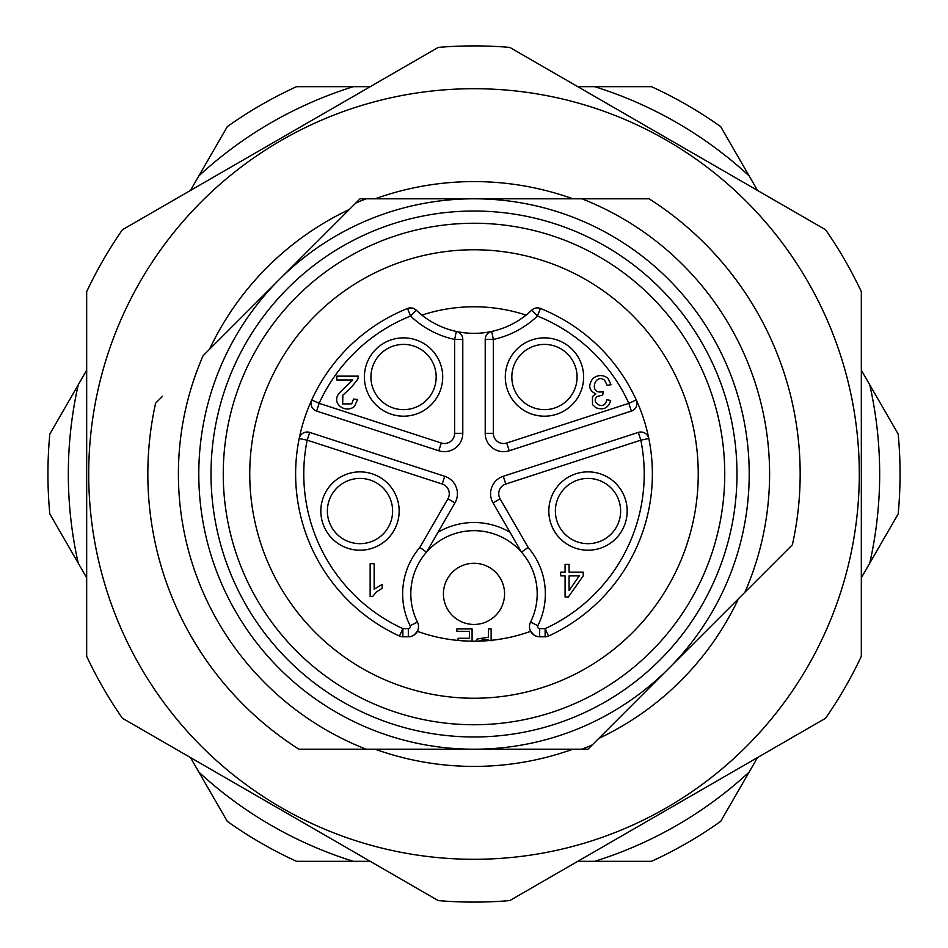 <?xml version="1.0" encoding="UTF-8"?>
<svg xmlns="http://www.w3.org/2000/svg" width="948" height="948" viewBox="0 0 948 948"><rect width="100%" height="100%" fill="white"/><g stroke="black" fill="none" stroke-linecap="round" stroke-linejoin="round"><path stroke-width="1.42" d="M198.879 175.878L227.319 126.617A426.055 426.055 0 0 1 296.511 86.671L353.379 86.671A405.673 405.673 0 0 0 198.879 175.878L190.453 190.453M78.257 563.207L49.817 513.946A426.055 426.055 0 0 1 49.817 434.054L78.257 384.793A405.673 405.673 0 0 0 78.257 563.207L86.671 577.782M353.379 861.329L296.511 861.329A426.055 426.055 0 0 1 227.319 821.383L198.879 772.122A405.673 405.673 0 0 0 353.379 861.329L370.218 861.329M749.121 772.122L720.681 821.383A426.055 426.055 0 0 1 651.489 861.329L594.621 861.329A405.673 405.673 0 0 0 749.121 772.122L757.547 757.547M869.743 384.793L898.183 434.054A426.055 426.055 0 0 1 898.183 513.946L869.743 563.207A405.673 405.673 0 0 0 869.743 384.793L861.329 370.218M594.621 86.671L651.489 86.671A426.055 426.055 0 0 1 720.681 126.617L749.121 175.878A405.673 405.673 0 0 0 594.621 86.671L577.782 86.671M757.547 190.453L749.121 175.878M861.329 577.782L869.743 563.207M577.782 861.329L594.621 861.329M190.453 757.547L198.879 772.122M86.671 370.218L78.257 384.793M370.218 86.671L353.379 86.671M639.201 198.796L649.072 198.796A326.171 326.171 0 0 1 792.386 544.804L587.997 749.204L581.871 749.204A295.586 295.586 0 0 0 592.322 744.879M785.418 551.783L744.879 592.322A295.586 295.586 0 0 0 581.871 198.796L474 198.796A275.204 275.204 0 0 1 712.339 611.602A275.204 275.204 0 0 1 235.661 611.602A275.204 275.204 0 0 1 474 198.796L366.129 198.796A295.586 295.586 0 0 0 355.678 203.121L203.121 355.678A295.586 295.586 0 0 0 366.129 749.204L308.799 749.204M581.871 749.204L298.928 749.204A326.171 326.171 0 0 1 155.614 403.196L162.582 396.217M579.287 575.863L569.084 590.568L569.084 575.863L579.287 575.863M442.716 377.031A39.176 39.176 0 0 1 383.964 410.946A39.176 39.176 0 0 1 383.964 343.105A39.176 39.176 0 0 1 442.716 377.031M436.163 377.031A32.611 32.611 0 0 0 387.234 348.781A32.611 32.611 0 0 0 387.234 405.27A32.611 32.611 0 0 0 436.163 377.031M336.813 379.994L352.81 379.994L340.32 392.01C329.501 402.556 345.025 414.205 354.434 406.491L357.621 399.464L353.509 399.049L351.744 403.848L342.678 403.955L342.844 395.115C349.006 389.889 354.031 384.497 357.906 378.927L358.38 376.155L336.813 376.155L336.813 379.994M399.167 511.043A39.176 39.176 0 0 1 340.415 544.97A39.176 39.176 0 0 1 340.415 477.117A39.176 39.176 0 0 1 399.167 511.043M392.614 511.043A32.611 32.611 0 0 0 343.686 482.793A32.611 32.611 0 0 0 343.686 539.293A32.611 32.611 0 0 0 392.614 511.043M370.147 596.446L372.73 596.446L376.285 592.085L382.163 588.258L382.163 584.395L374.152 589.218L374.152 563.693L370.147 563.693L370.147 596.446M627.173 511.043A39.176 39.176 0 0 1 568.409 544.97A39.176 39.176 0 0 1 568.409 477.117A39.176 39.176 0 0 1 627.173 511.043M620.62 511.043A32.611 32.611 0 0 0 571.691 482.793A32.611 32.611 0 0 0 571.691 539.293A32.611 32.611 0 0 0 620.62 511.043M565.079 572.201L560.671 572.201L560.671 575.863L565.079 575.863L565.079 597.003L568.35 597.003L583.233 575.863L583.233 572.201L569.084 572.201L569.084 564.392L565.079 564.392L565.079 572.201M462.79 339.431A8.153 8.153 0 0 0 456.355 331.456L454.637 339.431L462.79 339.431L462.79 433.319A18.344 18.344 0 0 1 438.77 450.762L316.632 411.077A8.153 8.153 0 0 1 311.726 399.938L319.144 403.327L441.294 443.012A10.191 10.191 0 0 0 454.637 433.319L454.637 339.431A91.731 91.731 0 0 1 410.579 316.039L407.533 308.467A178.378 178.378 0 0 0 299.189 438.533A8.153 8.153 0 0 1 309.7 432.406L444.742 476.287A18.344 18.344 0 0 1 454.957 502.902L426.517 552.163A63.196 63.196 0 0 0 417.44 622.066A10.191 10.191 0 0 1 408.315 636.807L402.876 636.807A8.153 8.153 0 0 1 399.464 636.061L402.876 628.643L408.315 628.643A2.038 2.038 0 0 0 410.14 625.704A71.349 71.349 0 0 1 419.846 547.411L426.517 552.163A63.196 63.196 0 0 1 521.483 552.163L493.043 502.902A18.344 18.344 0 0 1 503.258 476.287L638.3 432.406A8.153 8.153 0 0 1 648.811 438.533L640.824 440.156L638.3 432.406M528.154 547.411A71.349 71.349 0 0 1 537.86 625.704A2.038 2.038 0 0 0 539.685 628.643L545.124 628.643A170.213 170.213 0 0 0 640.824 440.156L505.782 484.037A10.191 10.191 0 0 0 500.106 498.826L528.154 547.411L521.483 552.163A63.196 63.196 0 0 1 530.56 622.066A63.196 63.196 0 0 0 521.483 552.163M583.624 377.031A39.176 39.176 0 0 1 524.872 410.946A39.176 39.176 0 0 1 524.872 343.105A39.176 39.176 0 0 1 583.624 377.031M577.071 377.031A32.611 32.611 0 0 0 528.143 348.781A32.611 32.611 0 0 0 528.143 405.27A32.611 32.611 0 0 0 577.071 377.031M548.537 636.061A8.153 8.153 0 0 1 545.124 636.807L545.124 628.643L548.537 636.061A178.378 178.378 0 0 0 636.274 399.938A8.153 8.153 0 0 1 631.368 411.077L509.23 450.762A18.344 18.344 0 0 1 485.21 433.319L485.21 339.431L493.363 339.431L493.363 433.319A10.191 10.191 0 0 0 506.706 443.012L628.856 403.327L636.274 399.938A178.378 178.378 0 0 0 540.467 308.467L537.421 316.039A91.731 91.731 0 0 1 493.363 339.431L491.645 331.456A8.153 8.153 0 0 0 485.21 339.431M595.806 393.811L592.453 396.572L592.5 404.63L595.937 407.759C603.532 410.437 608.438 408.007 610.666 400.447L606.661 399.724C604.836 412.001 589.502 401.774 597.465 396.394L602.727 395.103L603.165 391.583C588.021 395.446 594.858 372.137 604.717 380.385L607.064 385.291L611.069 384.758L607.834 378.122C602.75 374.59 597.75 374.733 592.82 378.548C587.926 385.54 588.921 390.623 595.806 393.811M474 624.448A30.573 30.573 0 0 1 443.427 593.863A30.573 30.573 0 0 1 474 563.29A30.573 30.573 0 0 1 504.573 593.863A30.573 30.573 0 0 1 474 624.448M411.61 307.946L407.533 308.467A8.153 8.153 0 0 1 416.219 310.15A83.578 83.578 0 0 0 531.781 310.15A8.153 8.153 0 0 1 540.467 308.467M419.846 547.411L447.894 498.826A10.191 10.191 0 0 0 442.218 484.037L307.176 440.156L299.189 438.533A178.378 178.378 0 0 0 399.464 636.061M478.953 641.144L483.16 639.616L488.433 639.616L488.433 640.599A167.215 167.215 0 0 1 478.953 641.144L478.799 641.405M491.135 640.836L491.135 628.927L488.433 628.927L488.433 637.222L477.223 639.011L475.92 641.204A167.215 167.215 0 0 1 472.08 641.204L472.08 628.927L456.865 628.927L456.865 631.332L469.39 631.332L469.39 638.277L458.109 638.277L458.109 640.457A167.215 167.215 0 0 1 417.357 631.332L414.158 634.97L411.551 636.274M410.14 625.704L417.44 622.066A63.196 63.196 0 0 1 426.517 552.163M545.124 636.807L539.685 636.807A10.191 10.191 0 0 1 530.56 622.066L537.86 625.704M316.632 411.077L319.144 403.327A170.213 170.213 0 0 1 410.579 316.039L416.219 310.15L421.896 315.103A167.215 167.215 0 0 1 526.104 315.103M631.368 411.077L628.856 403.327A170.213 170.213 0 0 0 537.421 316.039L531.781 310.15L528.024 313.527M416.219 310.15L413.778 308.538M408.315 628.643L408.315 636.807L406.645 636.807M403.966 636.807L402.876 636.807L402.876 628.643A170.213 170.213 0 0 1 307.176 440.156L309.7 432.406M460.396 640.658L469.39 641.156A167.215 167.215 0 0 1 460.396 640.658M491.135 640.338A167.215 167.215 0 0 0 530.643 631.332L534.115 635.148L536.793 636.381M474 249.762A224.238 224.238 0 0 1 668.198 586.125A224.238 224.238 0 0 1 279.802 586.125A224.238 224.238 0 0 1 474 249.762M474 223.254A250.746 250.746 0 0 1 691.151 599.373A250.746 250.746 0 0 1 256.849 599.373A250.746 250.746 0 0 1 474 223.254M474 211.025A262.975 262.975 0 0 1 701.745 605.488A262.975 262.975 0 0 1 246.255 605.488A262.975 262.975 0 0 1 474 211.025M366.129 198.796L360.003 198.796L355.678 203.121M649.072 198.796L581.871 198.796L649.072 198.796M598.721 738.48L738.48 598.721A292.411 292.411 0 0 1 598.721 738.48M375.171 749.204L572.829 749.204A292.411 292.411 0 0 1 375.171 749.204M375.171 198.796L572.829 198.796A292.411 292.411 0 0 0 375.171 198.796M209.52 349.279L349.279 209.52A292.411 292.411 0 0 0 209.52 349.279M859.291 474A385.291 385.291 0 0 1 281.355 807.672A385.291 385.291 0 0 1 281.355 140.328A385.291 385.291 0 0 1 859.291 474M438.249 900.6L122.434 718.264A428.093 428.093 0 0 1 86.671 656.336L86.671 291.664A428.093 428.093 0 0 1 122.434 229.736L438.249 47.4A428.093 428.093 0 0 1 509.751 47.4L825.566 229.736A428.093 428.093 0 0 1 861.329 291.664L861.329 656.336A428.093 428.093 0 0 1 825.566 718.264L509.751 900.6A428.093 428.093 0 0 1 438.249 900.6M447.894 498.826L454.957 502.902M442.218 484.037L444.742 476.287M441.294 443.012L438.77 450.762M454.637 433.319L462.79 433.319M505.782 484.037L503.258 476.287M500.106 498.826L493.043 502.902M509.23 450.762L506.706 443.012M485.21 433.319L493.363 433.319M438.012 532.255A71.349 71.349 0 0 1 509.988 532.255M539.685 628.643L539.685 636.807M491.135 640.279L488.433 640.54M478.989 641.085L475.932 641.144M472.08 641.156L469.39 641.097M461.048 640.658L458.121 640.41"/></g></svg>
